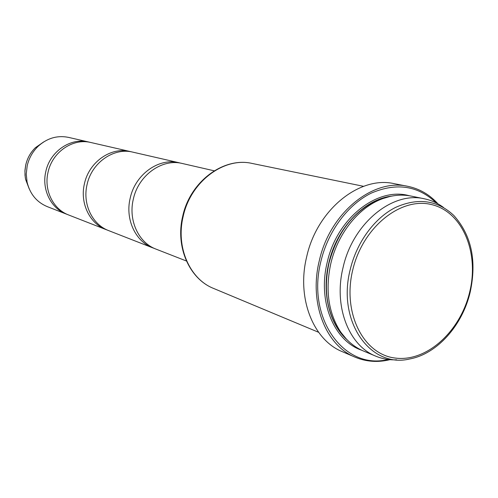 <?xml version="1.0" encoding="UTF-8"?>
<svg xmlns="http://www.w3.org/2000/svg" width="498" height="498" viewBox="0 0 498 498"><rect width="100%" height="100%" fill="white"/><g stroke="black" fill="none" stroke-linecap="round" stroke-linejoin="round"><path stroke-width="0.75" d="M130.059 151.504L90.972 142.534C72.969 137.884 52.122 152.083 48.007 172.408C43.756 190.255 53.205 209.297 68.637 214.98L105.987 229.572C89.702 223.59 79.786 203.153 84.399 183.905C88.881 161.975 111.06 146.58 130.059 151.504L131.46 151.853M179.043 162.74L132.879 152.151C113.818 147.209 91.539 162.69 87.032 184.733C82.394 204.087 92.335 224.623 108.689 230.624L152.799 247.867C135.506 241.53 125.073 219.363 130.146 198.347C135.095 174.406 158.887 157.493 179.043 162.74L180.712 163.17M214.221 170.814L182.399 163.512C162.167 158.246 138.27 175.265 133.283 199.337C128.179 220.477 138.649 242.756 156.011 249.118L186.42 261.002M424.396 198.808L411.267 196.112C401.064 194.058 390.606 195.272 379.887 199.748C357.303 209.135 337.432 234.658 330.778 263.672C325.281 289.413 328.226 311.642 339.624 330.367C345.954 340.097 353.916 346.988 363.503 351.034L375.878 356.201C348.855 345.761 333.411 306.388 343.054 267.582C352.752 223.328 392.517 191.02 424.396 198.808C431.386 200.271 437.767 203.172 443.544 207.504M396.595 359.799C389.38 360.129 382.476 358.927 375.878 356.201M437.997 203.881C429.625 194.581 419.521 188.717 407.694 186.296C372.84 178.184 329.688 213.076 319.249 260.933C308.885 302.852 325.717 345.438 355.03 357.141C366.167 361.797 377.814 362.637 389.971 359.668M436.354 203.003C418.214 185.654 396.576 182.336 371.433 193.05C348.04 204.373 328.051 231.053 320.905 261.338C306.121 318.932 344.703 370.556 388.123 359.469M407.694 186.296L394.086 183.65C359.512 175.626 316.877 209.87 306.65 256.906C296.478 298.109 313.223 340.047 342.294 351.663L355.03 357.141M88.563 141.98L68.562 137.392C57.314 135.132 47.148 138.12 38.06 146.356C32.575 151.716 28.952 158.208 27.185 165.834L26.257 173.97L27.06 182.025C29.936 193.952 36.659 202.144 47.223 206.608L66.34 214.078C50.958 208.419 41.546 189.458 45.772 171.704C49.862 151.473 70.623 137.348 88.563 141.98L89.758 142.279M390.189 196.411L377.272 200.24C353.35 211.526 337.264 232.442 329.022 262.994C323.625 288.255 326.526 310.086 337.731 328.487L346.253 338.92M67.498 214.507L66.34 214.078M107.35 230.07L105.987 229.572M154.417 248.452L152.799 247.867M213.58 288.429C189.421 278.942 175.259 246.946 182.654 216.474C189.943 181.72 223.502 156.683 252.113 163.444C223.969 156.739 190.466 181.733 183.121 216.655C175.694 247.257 189.8 279.123 213.58 288.429L318.596 332.284M470.187 292.158C476.922 260.759 471.469 235.193 453.821 215.472C437.418 200.09 417.971 197.42 395.487 207.454C374.558 217.993 356.711 242.227 350.212 269.623C336.804 321.615 370.556 368.539 409.574 358.996C437.151 354.028 462.412 325.449 470.174 292.202M352.677 270.209C342.307 313.124 363.44 354.321 395.051 358.037C426.543 362.395 460.357 331.463 469.664 292.133C479.387 252.884 462.76 212.011 431.754 204.628C400.921 196.61 362.588 227.206 352.677 270.209M43.7 141.911L35.414 147.682C30.527 152.456 27.303 158.233 25.734 165.025L24.931 171.225L25.261 177.419L25.622 179.442L29.22 188.873M391.484 196.137C364.175 199.362 336.66 228.034 328.829 262.932C321.559 292.905 329.365 324.173 347.174 339.879M409.325 195.758C377.484 186.507 336.816 218.211 327.174 262.527C317.5 301.446 333.921 340.856 361.704 350.237M38.06 146.356L35.414 147.682C30.515 152.456 27.284 158.239 25.722 165.019L24.975 170.179L25.018 175.364L25.622 179.442L27.06 182.025M377.272 200.24L379.887 199.748M337.731 328.487L339.624 330.367M252.113 163.444L363.59 186.327"/></g></svg>
